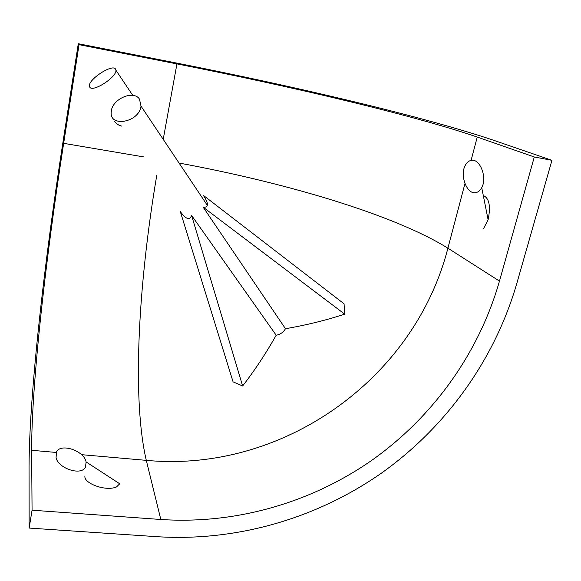 <?xml version="1.0" encoding="UTF-8"?>
<svg xmlns="http://www.w3.org/2000/svg" width="581" height="581" viewBox="0 0 581 581"><rect width="100%" height="100%" fill="white"/><g stroke="black" fill="none" stroke-linecap="round" stroke-linejoin="round"><path stroke-width="0.87" d="M115.525 69.081C112.467 63.547 88.022 79.546 89.416 86.162L89.764 87.135C92.604 92.778 117.079 76.924 115.902 70.199L115.525 69.081M471.082 160.392C468.562 160.922 466.55 162.724 465.054 165.796C459.709 175.854 467.131 194.802 475.861 192.631C478.272 192.151 480.226 190.495 481.729 187.663C487.539 177.394 479.761 157.996 471.082 160.392L477.248 137.065L534.295 156.979L551.95 160.327L493.189 140.13C423.07 116.447 294.516 86.308 174.801 62.704L78.29 43.713L79.038 44.664L176.936 63.903C290.82 86.322 413.483 115.176 477.248 137.065M84.971 475.868C83.098 483.072 105.437 491.737 116.476 486.965L119.708 483.777L86.111 461.939C84.092 450.66 60.758 442.925 56.495 451.858L56.052 457.879C58.717 468.685 81.253 475.984 85.494 467.16L86.111 461.939M203.205 207.228L344.715 314.161L344.054 303.805L203.401 195.398C206.48 199.908 207.773 203.205 207.279 205.282C206.88 206.756 205.521 207.41 203.205 207.228L285.467 328.708C283.383 332.31 280.289 334.482 276.193 335.23L191.577 215.391C189.791 220.657 186.036 219.393 180.313 211.607L180.749 212.21M139.476 99.097L141.009 106.112C139.258 122.591 108.683 127.9 111.291 111.479C111.951 99.155 133.441 89.648 139.476 99.097M78.29 43.713L63.147 140.987C44.41 261.711 29.391 392.967 29.05 466.42L29.144 528.064L32.064 510.198L31.635 450.29C31.57 383.424 45.79 258.175 63.656 143.333L79.038 44.664M121.778 126.121C118.742 125.431 116.294 123.833 114.421 121.32M32.064 510.198L160.814 519.487C236.14 524.527 311.234 502.616 372.196 460.05C432.794 416.976 478.708 353.655 499.471 281.102L534.295 156.979M483.283 195.499C489.267 198.194 490.872 206.277 488.113 219.756L483.465 228.783M191.577 215.391L242.64 385.966C254.812 370.235 265.996 353.328 276.193 335.23M344.715 314.161C325.738 320.349 305.991 325.2 285.467 328.708M242.64 385.966L233.075 381.862L180.313 211.607M29.144 528.064L157.349 536.713C237.36 541.674 316.805 518.252 381.368 473.174C445.547 427.536 494.322 360.627 516.727 283.702L551.95 160.327M63.656 143.333L143.834 156.935M163.217 139.346L176.936 63.903M160.814 519.487L146.289 460.355C281.908 473.166 414.028 380.01 447.9 248.181L464.945 183.625M179.05 163.043C284.291 182.434 393.519 214.353 447.9 248.181L499.471 281.102M31.635 450.29L56.197 452.446M81.529 454.669L146.289 460.355C131.669 397.448 138.677 281.916 156.812 175.055M141.009 106.112L207.279 205.282M488.113 219.756L481.729 187.663M132.766 95.378L115.902 70.199"/></g></svg>
